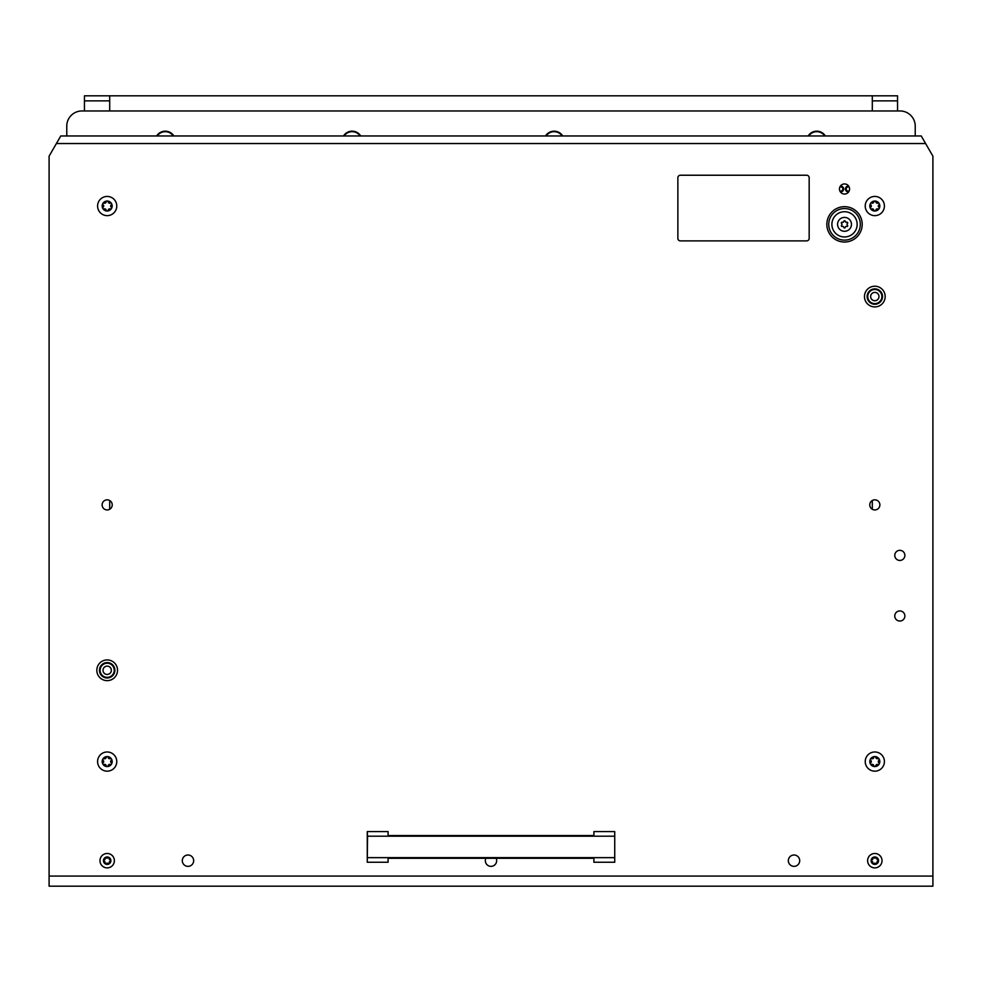 <?xml version="1.0" encoding="UTF-8"?>
<svg xmlns="http://www.w3.org/2000/svg" width="982" height="982" viewBox="0 0 982 982"><rect width="100%" height="100%" fill="white"/><g stroke="black" fill="none" stroke-linecap="round" stroke-linejoin="round"><path stroke-width="1.47" d="M173.851 135.97A10.102 10.102 0 0 0 156.666 135.97M360.713 135.97A10.102 10.102 0 0 0 343.516 135.97M562.723 135.97A10.102 10.102 0 0 0 545.538 135.97M825.334 135.97A10.102 10.102 0 0 0 808.149 135.97M839.856 187.059A2.124 2.124 0 0 1 842.851 188.998A2.124 2.124 0 0 1 839.856 190.925M849.184 190.925A2.124 2.124 0 0 1 846.189 188.998A2.124 2.124 0 0 1 849.184 187.059M915.224 135.97L915.224 126.113A15.147 15.147 0 0 0 900.077 110.966L81.923 110.966A15.147 15.147 0 0 0 66.776 126.113L66.776 135.97M840.371 191.871A2.909 2.909 0 0 0 843.636 188.998A2.909 2.909 0 0 0 840.371 186.114M848.669 186.114A2.909 2.909 0 0 0 845.404 188.998A2.909 2.909 0 0 0 848.669 191.871M107.173 677.985A7.696 7.696 0 0 1 99.477 670.289A7.696 7.696 0 0 1 107.173 662.58A7.696 7.696 0 0 1 114.882 670.289A7.696 7.696 0 0 1 107.173 677.985M874.827 304.26A7.696 7.696 0 0 1 867.118 296.564A7.696 7.696 0 0 1 874.827 288.868A7.696 7.696 0 0 1 882.523 296.564A7.696 7.696 0 0 1 874.827 304.26M104.902 673.775A4.161 4.161 0 0 0 110.671 672.56A4.161 4.161 0 0 0 109.456 666.803A4.161 4.161 0 0 0 103.687 668.006A4.161 4.161 0 0 0 104.902 673.775M111.04 664.372A7.07 7.07 0 0 0 101.256 666.422A7.07 7.07 0 0 0 103.306 676.205A7.07 7.07 0 0 0 113.102 674.155A7.07 7.07 0 0 0 111.04 664.372M103.036 676.623A7.574 7.574 0 0 1 100.839 666.14A7.574 7.574 0 0 1 111.322 663.942A7.574 7.574 0 0 1 113.519 674.425A7.574 7.574 0 0 1 103.036 676.623M100.446 666.815A7.574 7.574 0 0 0 99.894 668.226M114.047 667.085A7.574 7.574 0 0 0 113.274 665.784M872.544 300.05A4.161 4.161 0 0 0 878.313 298.847A4.161 4.161 0 0 0 877.098 293.078A4.161 4.161 0 0 0 871.329 294.281A4.161 4.161 0 0 0 872.544 300.05M878.694 290.647A7.07 7.07 0 0 0 868.898 292.697A7.07 7.07 0 0 0 870.96 302.481A7.07 7.07 0 0 0 880.744 300.431A7.07 7.07 0 0 0 878.694 290.647M870.678 302.91A7.574 7.574 0 0 1 868.481 292.415A7.574 7.574 0 0 1 878.964 290.218A7.574 7.574 0 0 1 881.161 300.713A7.574 7.574 0 0 1 870.678 302.91M868.088 293.09A7.574 7.574 0 0 0 867.536 294.502M881.689 293.36A7.574 7.574 0 0 0 880.915 292.059M109.702 110.966L109.702 100.864L84.452 100.864L84.452 110.966M84.452 100.864L84.452 95.819L109.702 95.819L109.702 100.864M109.702 500.513L109.702 509.265M897.548 110.966L897.548 100.864L872.298 100.864L872.298 110.966M872.298 100.864L872.298 95.819L897.548 95.819L897.548 100.864M872.298 500.513L872.298 509.265M109.702 95.819L872.298 95.819M808.751 135.97A9.599 9.599 0 0 1 824.745 135.97M157.255 135.97A9.599 9.599 0 0 1 173.249 135.97M546.127 135.97A9.599 9.599 0 0 1 562.121 135.97M344.117 135.97A9.599 9.599 0 0 1 360.112 135.97M809.168 177.754A2.529 2.529 0 0 0 806.639 175.226L680.391 175.226A2.529 2.529 0 0 0 677.862 177.754L677.862 238.356A2.529 2.529 0 0 0 680.391 240.885L806.639 240.885A2.529 2.529 0 0 0 809.168 238.356L809.168 177.754M614.474 836.185L367.526 836.185L367.268 831.582L388.099 831.582L388.099 835.559L593.901 835.559L593.901 831.582L614.732 831.582L614.732 862.257L614.732 831.582M367.526 836.185L367.268 862.257L388.099 862.257L388.099 858.28L593.901 858.28L593.901 862.257L614.732 862.257M367.526 857.654L614.474 857.654M367.268 862.257L367.268 831.582M857.151 224.35A12.631 12.631 0 0 0 844.52 211.719A12.631 12.631 0 0 0 831.889 224.35A12.631 12.631 0 0 0 844.52 236.969A12.631 12.631 0 0 0 857.151 224.35M828.734 224.35A15.786 15.786 0 0 0 844.52 240.124A15.786 15.786 0 0 0 860.306 224.35A15.786 15.786 0 0 0 844.52 208.565A15.786 15.786 0 0 0 828.734 224.35M826.844 224.35A17.676 17.676 0 0 0 844.52 242.026A17.676 17.676 0 0 0 862.196 224.35A17.676 17.676 0 0 0 844.52 206.674A17.676 17.676 0 0 0 826.844 224.35M109.64 208.859A1.436 1.436 0 0 1 110.156 208.957A1.056 1.056 0 0 0 111.199 207.153A1.436 1.436 0 0 1 111.199 204.919A1.056 1.056 0 0 0 110.156 203.114A1.436 1.436 0 0 1 108.216 201.997A1.056 1.056 0 0 0 106.142 201.997A1.436 1.436 0 0 1 104.202 203.114A1.056 1.056 0 0 0 103.159 204.919A1.436 1.436 0 0 1 103.159 207.153A1.056 1.056 0 0 0 104.202 208.957A1.436 1.436 0 0 1 106.142 210.074A1.056 1.056 0 0 0 108.216 210.074A1.436 1.436 0 0 1 109.64 208.859M107.173 211.032A4.996 4.996 0 0 1 102.177 206.036A4.996 4.996 0 0 1 107.173 201.04A4.996 4.996 0 0 1 112.181 206.036A4.996 4.996 0 0 1 107.173 211.032M107.173 215.635A9.599 9.599 0 0 1 97.586 206.036A9.599 9.599 0 0 1 107.173 196.437A9.599 9.599 0 0 1 116.772 206.036A9.599 9.599 0 0 1 107.173 215.635M109.64 764.389A1.436 1.436 0 0 1 110.156 764.487A1.056 1.056 0 0 0 111.199 762.695A1.436 1.436 0 0 1 111.199 760.449A1.056 1.056 0 0 0 110.156 758.656A1.436 1.436 0 0 1 108.216 757.527A1.056 1.056 0 0 0 106.142 757.527A1.436 1.436 0 0 1 104.202 758.656A1.056 1.056 0 0 0 103.159 760.449A1.436 1.436 0 0 1 103.159 762.695A1.056 1.056 0 0 0 104.202 764.487A1.436 1.436 0 0 1 106.142 765.604A1.056 1.056 0 0 0 108.216 765.604A1.436 1.436 0 0 1 109.64 764.389M107.173 766.574A4.996 4.996 0 0 1 102.177 761.566A4.996 4.996 0 0 1 107.173 756.57A4.996 4.996 0 0 1 112.181 761.566A4.996 4.996 0 0 1 107.173 766.574M107.173 771.165A9.599 9.599 0 0 1 97.586 761.566A9.599 9.599 0 0 1 107.173 751.979A9.599 9.599 0 0 1 116.772 761.566A9.599 9.599 0 0 1 107.173 771.165M877.282 208.859A1.436 1.436 0 0 1 877.798 208.957A1.056 1.056 0 0 0 878.841 207.153A1.436 1.436 0 0 1 878.841 204.919A1.056 1.056 0 0 0 877.798 203.114A1.436 1.436 0 0 1 875.858 201.997A1.056 1.056 0 0 0 873.784 201.997A1.436 1.436 0 0 1 871.844 203.114A1.056 1.056 0 0 0 870.801 204.919A1.436 1.436 0 0 1 870.801 207.153A1.056 1.056 0 0 0 871.844 208.957A1.436 1.436 0 0 1 873.784 210.074A1.056 1.056 0 0 0 875.858 210.074A1.436 1.436 0 0 1 877.282 208.859M874.827 211.032A4.996 4.996 0 0 1 869.819 206.036A4.996 4.996 0 0 1 874.827 201.04A4.996 4.996 0 0 1 879.823 206.036A4.996 4.996 0 0 1 874.827 211.032M874.827 215.635A9.599 9.599 0 0 1 865.228 206.036A9.599 9.599 0 0 1 874.827 196.437A9.599 9.599 0 0 1 884.414 206.036A9.599 9.599 0 0 1 874.827 215.635M877.282 764.389A1.436 1.436 0 0 1 877.798 764.487A1.056 1.056 0 0 0 878.841 762.695A1.436 1.436 0 0 1 878.841 760.449A1.056 1.056 0 0 0 877.798 758.656A1.436 1.436 0 0 1 875.858 757.527A1.056 1.056 0 0 0 873.784 757.527A1.436 1.436 0 0 1 871.844 758.656A1.056 1.056 0 0 0 870.801 760.449A1.436 1.436 0 0 1 870.801 762.695A1.056 1.056 0 0 0 871.844 764.487A1.436 1.436 0 0 1 873.784 765.604A1.056 1.056 0 0 0 875.858 765.604A1.436 1.436 0 0 1 877.282 764.389M874.827 766.574A4.996 4.996 0 0 1 869.819 761.566A4.996 4.996 0 0 1 874.827 756.57A4.996 4.996 0 0 1 879.823 761.566A4.996 4.996 0 0 1 874.827 766.574M874.827 771.165A9.599 9.599 0 0 1 865.228 761.566A9.599 9.599 0 0 1 874.827 751.979A9.599 9.599 0 0 1 884.414 761.566A9.599 9.599 0 0 1 874.827 771.165M842.114 226.486A0.749 0.749 0 0 0 842.384 226.437A1.031 1.031 0 0 1 843.771 227.247A0.749 0.749 0 0 0 845.269 227.247A1.031 1.031 0 0 1 846.656 226.437A0.749 0.749 0 0 0 847.405 225.148A1.031 1.031 0 0 1 847.405 223.54A0.749 0.749 0 0 0 846.656 222.251A1.031 1.031 0 0 1 845.269 221.441A0.749 0.749 0 0 0 843.771 221.441A1.031 1.031 0 0 1 842.384 222.251A0.749 0.749 0 0 0 841.635 223.54A1.031 1.031 0 0 1 841.635 225.148A0.749 0.749 0 0 0 842.114 226.486M844.52 231.286A6.948 6.948 0 0 0 851.468 224.35A6.948 6.948 0 0 0 844.52 217.403A6.948 6.948 0 0 0 837.572 224.35A6.948 6.948 0 0 0 844.52 231.286M109.198 858.919A1.031 1.031 0 0 1 109.272 858.538A0.749 0.749 0 0 0 107.983 857.802A1.031 1.031 0 0 1 106.375 857.802A0.749 0.749 0 0 0 105.086 858.538A1.031 1.031 0 0 1 104.276 859.937A0.749 0.749 0 0 0 104.276 861.423A1.031 1.031 0 0 1 105.086 862.822A0.749 0.749 0 0 0 106.375 863.559A1.031 1.031 0 0 1 107.983 863.559A0.749 0.749 0 0 0 109.272 862.822A1.031 1.031 0 0 1 110.082 861.423A0.749 0.749 0 0 0 110.082 859.937A1.031 1.031 0 0 1 109.198 858.919M110.892 860.686A3.707 3.707 0 0 1 107.173 864.393A3.707 3.707 0 0 1 103.466 860.686A3.707 3.707 0 0 1 107.173 856.967A3.707 3.707 0 0 1 110.892 860.686M114.378 860.686A7.193 7.193 0 0 1 107.173 867.879A7.193 7.193 0 0 1 99.98 860.686A7.193 7.193 0 0 1 107.173 853.481A7.193 7.193 0 0 1 114.378 860.686M876.852 858.919A1.031 1.031 0 0 1 876.914 858.538A0.749 0.749 0 0 0 875.625 857.802A1.031 1.031 0 0 1 874.017 857.802A0.749 0.749 0 0 0 872.728 858.538A1.031 1.031 0 0 1 871.918 859.937A0.749 0.749 0 0 0 871.918 861.423A1.031 1.031 0 0 1 872.728 862.822A0.749 0.749 0 0 0 874.017 863.559A1.031 1.031 0 0 1 875.625 863.559A0.749 0.749 0 0 0 876.914 862.822A1.031 1.031 0 0 1 877.724 861.423A0.749 0.749 0 0 0 877.724 859.937A1.031 1.031 0 0 1 876.852 858.919M878.534 860.686A3.707 3.707 0 0 1 874.827 864.393A3.707 3.707 0 0 1 871.108 860.686A3.707 3.707 0 0 1 874.827 856.967A3.707 3.707 0 0 1 878.534 860.686M882.02 860.686A7.193 7.193 0 0 1 874.827 867.879A7.193 7.193 0 0 1 867.622 860.686A7.193 7.193 0 0 1 874.827 853.481A7.193 7.193 0 0 1 882.02 860.686M844.52 194.043A5.045 5.045 0 0 0 849.565 188.998A5.045 5.045 0 0 0 844.52 183.941A5.045 5.045 0 0 0 839.475 188.998A5.045 5.045 0 0 0 844.52 194.043M899.819 621.041A5.045 5.045 0 0 0 904.876 615.996A5.045 5.045 0 0 0 899.819 610.939A5.045 5.045 0 0 0 894.774 615.996A5.045 5.045 0 0 0 899.819 621.041M899.819 560.44A5.045 5.045 0 0 0 904.876 555.395A5.045 5.045 0 0 0 899.819 550.337A5.045 5.045 0 0 0 894.774 555.395A5.045 5.045 0 0 0 899.819 560.44M485.857 858.28A5.683 5.683 0 0 0 491 866.357A5.683 5.683 0 0 0 496.143 858.28M794.021 866.357A5.683 5.683 0 0 0 799.704 860.686A5.683 5.683 0 0 0 794.021 855.003A5.683 5.683 0 0 0 788.337 860.686A5.683 5.683 0 0 0 794.021 866.357M187.979 866.357A5.683 5.683 0 0 0 193.663 860.686A5.683 5.683 0 0 0 187.979 855.003A5.683 5.683 0 0 0 182.296 860.686A5.683 5.683 0 0 0 187.979 866.357M107.173 680.636A10.348 10.348 0 0 0 117.533 670.289A10.348 10.348 0 0 0 107.173 659.929A10.348 10.348 0 0 0 96.825 670.289A10.348 10.348 0 0 0 107.173 680.636M874.827 306.912A10.348 10.348 0 0 0 885.175 296.564A10.348 10.348 0 0 0 874.827 286.216A10.348 10.348 0 0 0 864.467 296.564A10.348 10.348 0 0 0 874.827 306.912M107.173 509.94A5.045 5.045 0 0 0 112.23 504.883A5.045 5.045 0 0 0 107.173 499.838A5.045 5.045 0 0 0 102.128 504.883A5.045 5.045 0 0 0 107.173 509.94M874.827 509.94A5.045 5.045 0 0 0 879.872 504.883A5.045 5.045 0 0 0 874.827 499.838A5.045 5.045 0 0 0 869.77 504.883A5.045 5.045 0 0 0 874.827 509.94M925.609 143.544L921.239 135.97L60.761 135.97L49.1 156.163L49.1 886.181L932.9 886.181L932.9 156.163L925.609 143.544L56.391 143.544M932.9 876.079L49.1 876.079"/></g></svg>

